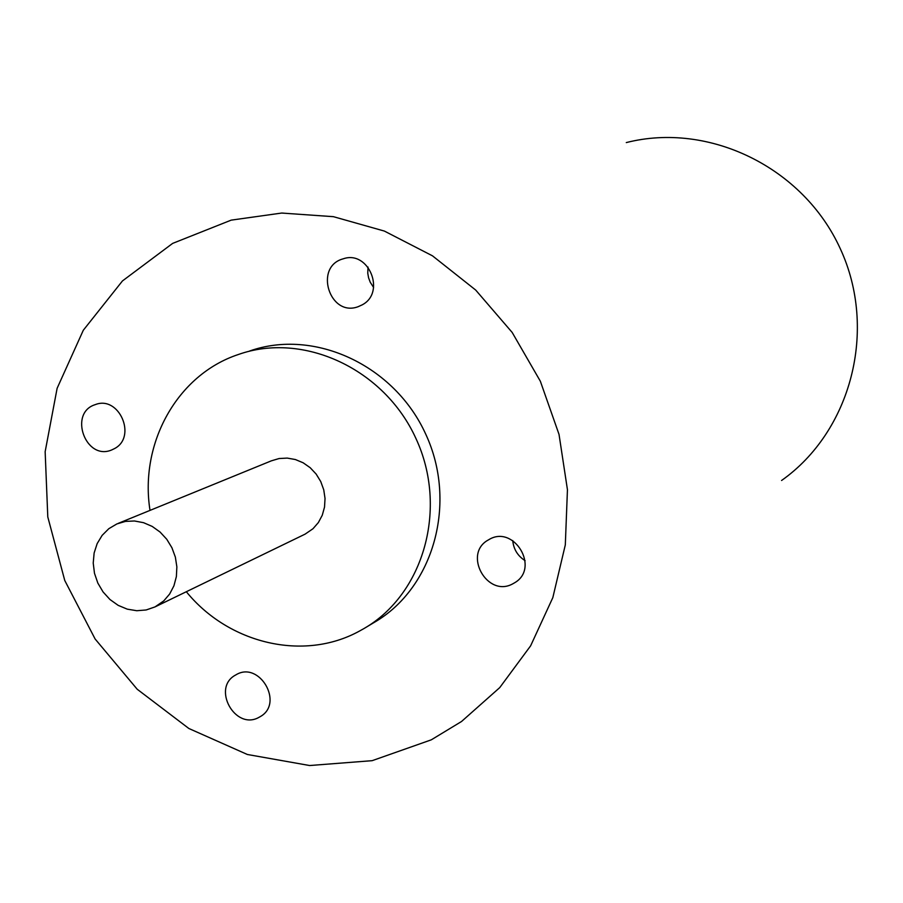 <?xml version="1.0" encoding="UTF-8"?>
<svg xmlns="http://www.w3.org/2000/svg" width="903" height="903" viewBox="0 0 903 903"><rect width="100%" height="100%" fill="white"/><g stroke="black" fill="none" stroke-linecap="round" stroke-linejoin="round"><path stroke-width="1.35" d="M431.273 739.839L372.138 760.676L309.627 765.53L247.377 754.49L188.862 728.495L137.2 689.237L95.108 638.974L64.768 580.505L47.791 516.945L45.15 451.703L57.126 388.29L83.302 330.25L122.458 280.935L172.642 243.392L231.168 220.14L281.657 213.052L333.41 216.675L384.385 231.078L432.492 255.842L475.7 290.066L512.17 332.439L540.344 381.224L559.025 434.399L567.445 489.719L565.312 544.893L552.828 597.628L530.625 645.826L499.731 687.623L461.546 721.486L431.273 739.839M626.287 142.584C708.765 121.566 803.196 167.224 840.275 248.686C877.93 329.877 851.145 431.408 781.569 480.486M118.18 523.39L271.385 460.823L279.117 458.532L287.244 458.092L295.394 459.537L303.171 462.799L310.203 467.72L316.152 474.075L320.746 481.559L323.748 489.821L325.035 498.467L324.527 507.08L322.269 515.241L318.353 522.577L312.98 528.74L305.079 534.147L155.023 606.906L163.759 600.901L169.662 594.005L173.94 585.776L176.378 576.577L176.864 566.87L175.363 557.106L171.931 547.76L166.762 539.272L160.079 532.048L152.212 526.426L143.543 522.679L134.479 520.986L125.449 521.403L116.893 523.921L108.823 528.684L102.129 535.377L97.152 543.629L94.126 553.02L93.223 563.066L94.476 573.247L97.817 583.045L103.077 591.95L109.974 599.524L118.18 605.36L127.267 609.153L136.759 610.721L146.173 609.965L155.023 606.906M150.011 510.398C139.355 443.339 177.157 374.801 238.211 354.552C303.295 331.39 384.294 368.74 415.944 438.508C448.272 507.949 423.936 593.948 364.09 628.488L359.191 631.22C303.532 661.685 228.64 643.737 186.323 591.725M249.499 351.064C314.075 328.094 394.397 365.06 425.731 434.151C457.753 502.937 433.587 588.158 374.203 622.427L365.749 627.483M368.006 267.04L367.769 273.237L368.593 277.853L370.241 282.244L373.594 287.447M362.171 304.864L358.231 306.659C329.64 317.619 313.578 266.543 343.219 258.822C368.627 249.792 386.191 292.47 362.171 304.864M512.735 540.558C513.593 549.272 517.724 555.988 525.14 560.673M513.13 583.631C487.372 598.542 462.234 553.607 488.591 539.813C513.694 523.842 540.457 568.089 514.563 582.807L513.13 583.631M259.138 717.253C235.22 731.137 211.189 687.601 235.762 674.947C259.184 660.195 284.479 703.313 260.199 716.655L259.138 717.253M114.512 448.599L111.622 449.987C85.582 461.038 68.199 412.795 95.289 404.623C119.015 395.085 137.279 436.871 114.512 448.599"/></g></svg>
